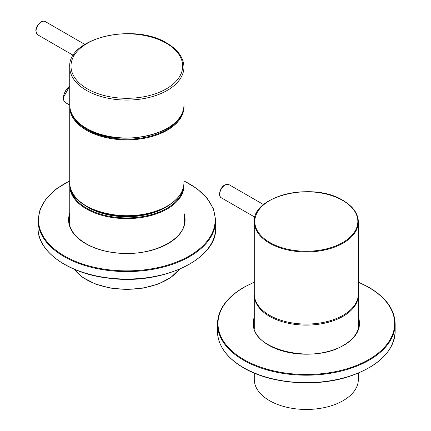 <?xml version="1.0" encoding="UTF-8"?>
<svg xmlns="http://www.w3.org/2000/svg" width="431" height="431" viewBox="0 0 431 431"><rect width="100%" height="100%" fill="white"/><g stroke="black" fill="none" stroke-linecap="round" stroke-linejoin="round"><path stroke-width="0.65" d="M170.17 204.386A54.57 31.506 180 0 1 83.512 204.386M86.895 206.481A54.317 31.361 0 0 0 136.045 216.136A54.317 31.361 0 0 0 166.786 206.481M91.253 208.717A54.317 31.361 0 0 0 162.428 208.717M183.951 216.604A57.743 33.338 180 0 1 184.576 220.909M183.951 219.465A58.25 33.629 180 0 1 184.543 221.502M184.328 223.387A57.743 33.338 0 0 0 183.951 221.582M183.951 222.822A57.743 33.338 180 0 1 184.22 224.007M69.105 220.909A57.743 33.338 180 0 1 69.73 216.604M69.73 221.582A57.743 33.338 0 0 0 69.348 223.387M69.461 224.007A57.743 33.338 180 0 1 69.73 222.822M69.132 221.502A58.25 33.629 180 0 1 69.73 219.465M254.285 221.911L254.285 294.034A52.032 30.041 0 0 0 269.526 315.271A52.032 30.041 0 0 0 326.229 321.785A52.032 30.041 0 0 0 358.35 294.034L358.35 221.911A52.032 30.041 180 0 1 326.229 249.662A52.032 30.041 180 0 1 269.526 243.154A52.032 30.041 180 0 1 254.285 221.911C252 195.863 313.192 181.332 343.006 200.437C353 206.363 358.118 213.523 358.35 221.911M254.29 294.551A52.032 30.041 0 0 0 254.285 295.068A52.032 30.041 0 0 0 331.121 321.472A52.032 30.041 0 0 0 358.35 295.068A52.032 30.041 0 0 0 358.344 294.551M254.285 373.133L254.285 379.415A52.032 30.041 0 0 0 331.121 405.824A52.032 30.041 0 0 0 358.35 379.415L358.35 373.133M358.35 320.448A52.668 30.407 180 0 1 358.975 324.532M358.35 323.385A53.175 30.698 180 0 1 358.931 325.265M358.705 327.005A52.668 30.407 0 0 0 358.35 325.421M358.35 326.666A52.668 30.407 180 0 1 358.581 327.625M253.66 324.532A52.668 30.407 180 0 1 254.285 320.448M254.285 325.421A52.668 30.407 0 0 0 253.929 327.005M254.053 327.625A52.668 30.407 180 0 1 254.285 326.666M253.703 325.265A53.175 30.698 180 0 1 254.285 323.385M70.436 187.948A56.601 32.681 0 0 0 122.479 217.811A56.601 32.681 0 0 0 181.855 192.921A56.601 32.681 0 0 0 183.245 187.948M183.951 225.176L183.951 185.642A57.107 32.971 180 0 1 182.345 193.4A57.107 32.971 180 0 1 120.077 218.382A57.107 32.971 180 0 1 69.73 185.642A57.107 32.971 180 0 1 69.784 184.199L69.73 225.176M74.369 269.327A57.107 32.971 0 0 0 126.838 289.287A57.107 32.971 0 0 0 179.312 269.327M183.951 105.029C186.461 133.588 119.279 149.546 86.561 128.573C75.597 122.07 69.984 114.22 69.73 105.029A57.107 32.971 0 0 0 86.459 128.341A57.107 32.971 0 0 0 148.695 135.49A57.107 32.971 0 0 0 183.951 105.029L183.951 67.101A57.107 32.971 180 0 1 148.695 97.562A57.107 32.971 180 0 1 86.459 90.418A57.107 32.971 180 0 1 69.73 67.101C67.451 37.993 134.273 22.358 166.959 43.208C177.987 49.71 183.649 57.679 183.951 67.101M166.323 43.267A55.841 32.239 0 0 0 87.353 43.267A55.841 32.239 0 0 0 87.353 88.861A55.841 32.239 0 0 0 166.323 88.861A55.841 32.239 0 0 0 166.323 43.267M183.951 182.744C183.708 191.779 178.267 199.526 167.627 205.991C135.172 227.358 67.182 211.502 69.73 182.744A57.107 32.971 0 0 0 105.32 213.286A57.107 32.971 0 0 0 167.734 205.759A57.107 32.971 0 0 0 183.951 182.744L183.951 106.893A57.107 32.971 180 0 1 167.734 129.909A57.107 32.971 180 0 1 105.32 137.435A57.107 32.971 180 0 1 69.73 106.893L69.752 105.961M71.287 112.733A56.601 32.681 0 0 0 110.654 137.791A56.601 32.681 0 0 0 167.368 129.289A56.601 32.681 0 0 0 182.394 112.733M63.492 98.176A9.897 5.641 -60.6 0 1 63.492 97.551M69.73 86.146A10.155 5.786 119.4 0 0 63.502 97.557A10.155 5.786 119.4 0 0 65.598 102.723C64.068 101.818 63.346 100.062 63.427 97.454L69.73 86.044M63.497 97.363A9.897 5.641 -60.6 0 1 69.73 86.125M221.297 197.781C217.666 196.132 220.122 187.377 224.788 184.937L228.909 184.592A7.613 4.396 120 0 0 225.106 184.969A7.613 4.396 120 0 0 220.128 191.682A7.613 4.396 120 0 0 221.297 197.781L254.915 217.192M183.951 213.248A58.25 33.629 180 0 1 115.794 252.9A58.25 33.629 180 0 1 69.73 213.248M69.73 215.365A57.743 33.338 0 0 0 69.095 220.295C68.529 235.52 89.244 250.152 115.847 252.808C150.107 257.35 185.863 240.121 184.587 220.295A57.743 33.338 0 0 0 183.951 215.365M215.678 227.751C217.391 259.128 162.433 285.198 110.029 278.329C69.321 274.235 37.265 251.898 38.003 227.751A88.834 51.289 0 0 0 109.991 278.114A88.834 51.289 0 0 0 215.678 227.751L215.678 220.295A88.834 51.289 180 0 1 109.991 270.652A88.834 51.289 180 0 1 38.003 220.295L40.121 209.105L46.349 198.475L56.38 188.902L69.73 180.826M69.73 180.977A88.328 50.998 0 0 0 41.392 232.794A88.328 50.998 0 0 0 110.088 269.946A88.328 50.998 0 0 0 206.492 241.92A88.328 50.998 0 0 0 183.951 180.977M37.61 34.739L35.848 31.032C35.595 25.774 41.969 19.223 45.223 21.55A7.613 4.396 120 0 0 39.34 23.603A7.613 4.396 120 0 0 36.032 31.291A7.613 4.396 120 0 0 37.61 34.739L73.318 55.357M342.753 200.463A51.526 29.75 0 0 0 269.881 200.463A51.526 29.75 0 0 0 269.881 242.529A51.526 29.75 0 0 0 342.753 242.529A51.526 29.75 0 0 0 342.753 200.463M254.285 282.289A88.328 50.998 0 0 0 244.399 287.127A88.328 50.998 0 0 0 243.321 359.244A88.328 50.998 0 0 0 368.236 359.869A88.328 50.998 0 0 0 369.313 287.752A88.328 50.998 0 0 0 358.35 282.289M242.96 367.325A88.834 51.289 0 0 0 368.591 367.95A88.834 51.289 0 0 0 395.152 331.374L395.152 323.913A88.834 51.289 180 0 1 368.591 360.488A88.834 51.289 180 0 1 242.96 359.863A88.834 51.289 180 0 1 217.483 323.913L217.483 331.374A88.834 51.289 0 0 0 242.96 367.325M358.35 317.168A53.175 30.698 180 0 1 343.593 345.393A53.175 30.698 180 0 1 280.786 350.43A53.175 30.698 180 0 1 254.285 317.168M254.285 319.204A52.668 30.407 0 0 0 253.649 323.913C251.036 349.406 312.981 364.631 343.34 345.366C353.587 339.342 358.802 332.193 358.985 323.913A52.668 30.407 0 0 0 358.35 319.204M183.951 185.642L183.897 184.193M179.431 269.278L170.757 277.548L158.371 283.997L143.302 288.097L126.838 289.503L110.379 288.097L95.31 283.997L82.919 277.548L74.251 269.278M69.73 105.029L69.73 67.101M69.73 106.893L69.73 182.744M183.951 106.893L183.929 105.961M69.73 105.051L65.598 102.723M228.909 184.592L263.594 204.617M38.003 220.295L38.003 227.751M215.678 220.295L213.56 209.105L207.333 198.475L197.301 188.902L183.951 180.826M45.223 21.55L84.778 44.388M358.35 295.068L358.35 328.573M254.285 295.068L254.285 328.573M217.483 323.913C217.881 309.517 226.771 297.25 244.151 287.1L254.285 282.154M358.35 282.154L369.566 287.725C386.257 297.794 394.785 309.857 395.152 323.913M395.152 331.374C393.859 351.61 378.181 366.765 348.124 376.829C314.592 387.571 269.564 383.612 243.068 367.557C226.377 357.493 217.849 345.43 217.483 331.374"/></g></svg>
